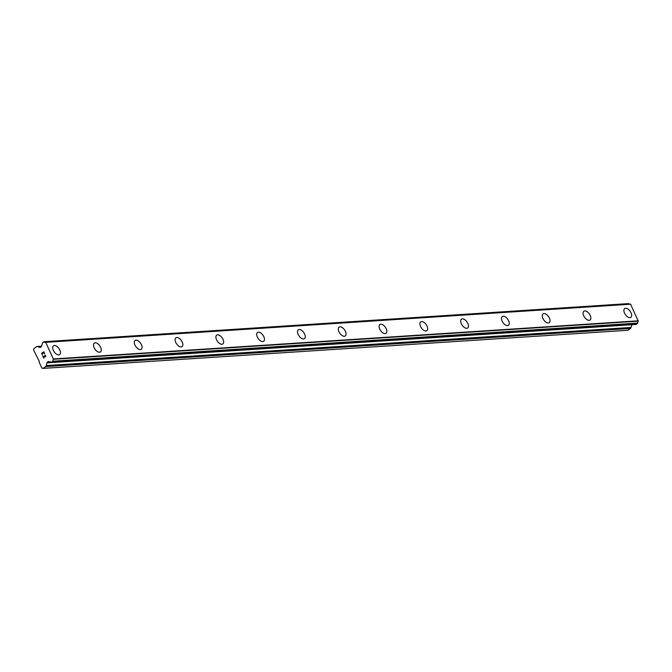 <?xml version="1.0" encoding="UTF-8"?>
<svg xmlns="http://www.w3.org/2000/svg" width="672" height="672" viewBox="0 0 672 672"><rect width="100%" height="100%" fill="white"/><g stroke="black" fill="none" stroke-linecap="round" stroke-linejoin="round"><path stroke-width="1.01" d="M624.708 308.54A5.368 2.915 -124.8 0 1 625.607 308.246A5.368 2.915 -124.8 0 1 630.613 312.001A5.368 2.915 -124.8 0 1 630.84 317.369A5.368 2.915 -124.8 0 1 629.941 317.663A5.368 2.915 -124.8 0 1 624.926 313.9A5.368 2.915 -124.8 0 1 624.716 308.54A5.368 2.915 -124.8 0 1 625.615 308.238A5.368 2.915 -124.8 0 1 630.63 312.001A5.368 2.915 -124.8 0 1 630.84 317.369M583.909 311.203A5.368 2.915 -124.8 0 1 584.808 310.909A5.368 2.915 -124.8 0 1 589.814 314.664A5.368 2.915 -124.8 0 1 590.041 320.032A5.368 2.915 -124.8 0 1 589.142 320.326A5.368 2.915 -124.8 0 1 584.128 316.562A5.368 2.915 -124.8 0 1 583.918 311.203A5.368 2.915 -124.8 0 1 584.816 310.901A5.368 2.915 -124.8 0 1 589.831 314.664A5.368 2.915 -124.8 0 1 590.041 320.023M543.11 313.866A5.368 2.915 -124.8 0 1 544.009 313.564A5.368 2.915 -124.8 0 1 549.016 317.327A5.368 2.915 -124.8 0 1 549.242 322.686A5.368 2.915 -124.8 0 1 548.344 322.98A5.368 2.915 -124.8 0 1 543.329 319.225A5.368 2.915 -124.8 0 1 543.119 313.858A5.368 2.915 -124.8 0 1 544.018 313.564A5.368 2.915 -124.8 0 1 549.032 317.327A5.368 2.915 -124.8 0 1 549.242 322.686M502.312 316.52A5.368 2.915 -124.8 0 1 503.21 316.226A5.368 2.915 -124.8 0 1 508.217 319.981A5.368 2.915 -124.8 0 1 508.444 325.349A5.368 2.915 -124.8 0 1 507.545 325.643A5.368 2.915 -124.8 0 1 502.53 321.88A5.368 2.915 -124.8 0 1 502.32 316.52A5.368 2.915 -124.8 0 1 503.219 316.218A5.368 2.915 -124.8 0 1 508.234 319.981A5.368 2.915 -124.8 0 1 508.444 325.349M461.513 319.183A5.368 2.915 -124.8 0 1 462.412 318.889A5.368 2.915 -124.8 0 1 467.418 322.644A5.368 2.915 -124.8 0 1 467.645 328.012A5.368 2.915 -124.8 0 1 466.746 328.306A5.368 2.915 -124.8 0 1 461.731 324.542A5.368 2.915 -124.8 0 1 461.521 319.183A5.368 2.915 -124.8 0 1 462.42 318.881A5.368 2.915 -124.8 0 1 467.435 322.644A5.368 2.915 -124.8 0 1 467.645 328.003M420.714 321.846A5.368 2.915 -124.8 0 1 421.613 321.544A5.368 2.915 -124.8 0 1 426.619 325.307A5.368 2.915 -124.8 0 1 426.846 330.666A5.368 2.915 -124.8 0 1 425.947 330.96A5.368 2.915 -124.8 0 1 420.932 327.197A5.368 2.915 -124.8 0 1 420.722 321.838A5.368 2.915 -124.8 0 1 421.613 321.544A5.368 2.915 -124.8 0 1 426.636 325.307A5.368 2.915 -124.8 0 1 426.846 330.666M379.915 324.5A5.368 2.915 -124.8 0 1 380.814 324.206A5.368 2.915 -124.8 0 1 385.82 327.961A5.368 2.915 -124.8 0 1 386.047 333.329A5.368 2.915 -124.8 0 1 385.148 333.623A5.368 2.915 -124.8 0 1 380.134 329.86A5.368 2.915 -124.8 0 1 379.924 324.5A5.368 2.915 -124.8 0 1 380.814 324.198A5.368 2.915 -124.8 0 1 385.837 327.961A5.368 2.915 -124.8 0 1 386.047 333.32M339.116 327.163A5.368 2.915 -124.8 0 1 340.015 326.869A5.368 2.915 -124.8 0 1 345.022 330.624A5.368 2.915 -124.8 0 1 345.248 335.983A5.368 2.915 -124.8 0 1 344.35 336.286A5.368 2.915 -124.8 0 1 339.335 332.522A5.368 2.915 -124.8 0 1 339.125 327.163A5.368 2.915 -124.8 0 1 340.015 326.861A5.368 2.915 -124.8 0 1 345.038 330.624A5.368 2.915 -124.8 0 1 345.248 335.983M298.318 329.818A5.368 2.915 -124.8 0 1 299.216 329.524A5.368 2.915 -124.8 0 1 304.223 333.287A5.368 2.915 -124.8 0 1 304.45 338.646A5.368 2.915 -124.8 0 1 303.551 338.94A5.368 2.915 -124.8 0 1 298.536 335.177A5.368 2.915 -124.8 0 1 298.326 329.818A5.368 2.915 -124.8 0 1 299.216 329.524A5.368 2.915 -124.8 0 1 304.24 333.287A5.368 2.915 -124.8 0 1 304.45 338.646M257.519 332.48A5.368 2.915 -124.8 0 1 258.418 332.186A5.368 2.915 -124.8 0 1 263.424 335.941A5.368 2.915 -124.8 0 1 263.651 341.309A5.368 2.915 -124.8 0 1 262.752 341.603A5.368 2.915 -124.8 0 1 257.737 337.84A5.368 2.915 -124.8 0 1 257.527 332.48A5.368 2.915 -124.8 0 1 258.418 332.178A5.368 2.915 -124.8 0 1 263.441 335.941A5.368 2.915 -124.8 0 1 263.651 341.3M216.72 335.143A5.368 2.915 -124.8 0 1 217.619 334.849A5.368 2.915 -124.8 0 1 222.625 338.604A5.368 2.915 -124.8 0 1 222.852 343.963A5.368 2.915 -124.8 0 1 221.953 344.266A5.368 2.915 -124.8 0 1 216.938 340.502A5.368 2.915 -124.8 0 1 216.728 335.135A5.368 2.915 -124.8 0 1 217.619 334.841A5.368 2.915 -124.8 0 1 222.642 338.604A5.368 2.915 -124.8 0 1 222.852 343.963M175.921 337.798A5.368 2.915 -124.8 0 1 176.82 337.504A5.368 2.915 -124.8 0 1 181.826 341.267A5.368 2.915 -124.8 0 1 182.053 346.626A5.368 2.915 -124.8 0 1 181.154 346.92A5.368 2.915 -124.8 0 1 176.14 343.157A5.368 2.915 -124.8 0 1 175.93 337.798A5.368 2.915 -124.8 0 1 176.82 337.504A5.368 2.915 -124.8 0 1 181.843 341.258A5.368 2.915 -124.8 0 1 182.053 346.626M135.122 340.46A5.368 2.915 -124.8 0 1 136.013 340.166A5.368 2.915 -124.8 0 1 141.028 343.921A5.368 2.915 -124.8 0 1 141.254 349.289A5.368 2.915 -124.8 0 1 140.356 349.583A5.368 2.915 -124.8 0 1 135.341 345.82A5.368 2.915 -124.8 0 1 135.131 340.46A5.368 2.915 -124.8 0 1 136.021 340.158A5.368 2.915 -124.8 0 1 141.044 343.921A5.368 2.915 -124.8 0 1 141.254 349.28M94.324 343.123A5.368 2.915 -124.8 0 1 95.214 342.829A5.368 2.915 -124.8 0 1 100.229 346.584A5.368 2.915 -124.8 0 1 100.456 351.943A5.368 2.915 -124.8 0 1 99.557 352.246A5.368 2.915 -124.8 0 1 94.542 348.482A5.368 2.915 -124.8 0 1 94.332 343.115A5.368 2.915 -124.8 0 1 95.222 342.821A5.368 2.915 -124.8 0 1 100.246 346.584A5.368 2.915 -124.8 0 1 100.456 351.943M53.525 345.778A5.368 2.915 -124.8 0 1 54.415 345.484A5.368 2.915 -124.8 0 1 59.43 349.247A5.368 2.915 -124.8 0 1 59.657 354.606A5.368 2.915 -124.8 0 1 58.758 354.9A5.368 2.915 -124.8 0 1 53.743 351.137A5.368 2.915 -124.8 0 1 53.533 345.778A5.368 2.915 -124.8 0 1 54.424 345.484A5.368 2.915 -124.8 0 1 59.447 349.238A5.368 2.915 -124.8 0 1 59.657 354.606M43.898 351.758L41.53 353.396L43.89 351.758L44.696 353.506L43.823 352.069L42.882 352.724L43.831 352.061L44.545 353.615M42.882 352.724L43.109 353.674M42.722 352.834L41.773 353.489L42.722 352.834M41.773 353.489L42.328 355.152M44.797 355.026L45.788 355.874L45.368 356.941M44.428 356.84L43.151 356.488L44.428 356.84M43.151 356.488L43.747 358.243L42.798 356.177L45.284 356.723L45.62 355.967L44.654 355.127L45.15 355.228L45.646 356.303L45.007 356.74M43.915 358.134L43.159 356.488M42.798 356.177L43.756 358.243M45.688 366.576A1.697 1.352 86.3 0 0 46.309 365.56L46.88 362.855A1.134 0.899 86.3 0 1 47.3 362.183L48.031 361.67A1.134 0.899 86.3 0 1 48.72 361.578L49.72 361.931A1.806 1.445 86.3 0 1 51.206 362.443L52.97 361.217A1.806 1.445 86.3 0 1 53.483 359.285L45.671 342.292A1.806 1.445 86.3 0 1 44.05 341.83L42.294 343.056A1.806 1.445 86.3 0 1 41.882 344.887L41.605 346.122A1.134 0.899 86.3 0 1 41.194 346.794L40.454 347.298A1.134 0.899 86.3 0 1 39.774 347.39L37.59 346.601A1.697 1.352 86.3 0 0 36.557 346.735L33.928 348.566L33.6 350.104L39.236 361.234L39.077 362.006L41.807 367.954L43.05 368.399L45.688 366.576L630.47 328.448A1.697 1.352 -93.7 0 0 631.092 327.44L631.672 324.727A1.134 0.899 86.3 0 1 631.672 324.719M629.479 304.206A1.806 1.445 86.3 0 1 628.841 303.71L43.957 341.746M636.09 324.4L637.753 323.089A1.806 1.445 86.3 0 1 638.266 321.157L630.538 304.139L45.839 342.275M43.05 368.399L627.833 330.28L630.47 328.448M49.72 361.931L50.392 361.88M53.584 359.092L638.366 320.964M53.617 358.94L638.4 320.821M45.973 342.325L630.756 304.198M45.856 342.283L630.638 304.156M46.309 365.56L631.092 327.44M46.88 362.855L631.672 324.727M47.3 362.183L50.627 361.964M48.031 361.67L48.829 361.62M51.542 362.51L636.325 324.383M52.844 361.603L637.627 323.476M52.97 361.217L637.753 323.089M53.483 359.285L638.266 321.157M44.05 341.83L628.841 303.71M39.774 347.39L40.37 347.357M37.59 346.601L41.538 346.34M51.425 362.552L636.208 324.425M45.755 342.266L630.538 304.139M43.84 341.72L628.622 303.601M37.136 346.534L41.58 346.24"/></g></svg>
